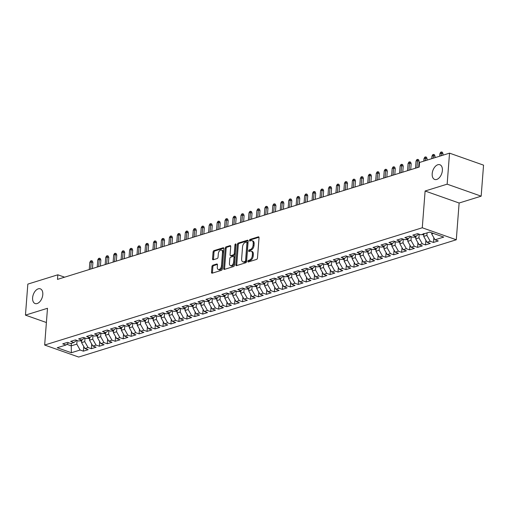 <?xml version="1.0" encoding="UTF-8"?>
<svg xmlns="http://www.w3.org/2000/svg" width="509" height="509" viewBox="0 0 509 509"><rect width="100%" height="100%" fill="white"/><g stroke="black" fill="none" stroke-linecap="round" stroke-linejoin="round"><path stroke-width="0.76" d="M247.826 261.352A0.84 0.503 -70.6 0 0 248.093 261.97A0.84 0.503 -70.6 0 0 248.309 261.97L256.612 259.393A1.196 0.719 -70.6 0 0 257.478 258.025L259.036 237.728A1.196 0.719 -70.6 0 0 258.655 236.844A1.196 0.719 -70.6 0 0 258.343 236.844L250.046 239.421A0.84 0.503 -70.6 0 0 249.442 240.375A0.84 0.503 -70.6 0 0 249.709 240.999A0.84 0.503 -70.6 0 0 249.925 240.999L251.001 240.662A3.83 2.297 -70.6 0 1 251.993 240.662A3.83 2.297 -70.6 0 1 253.221 243.499L253.088 245.185A3.83 2.297 -70.6 0 1 250.313 249.575L249.238 249.906A0.84 0.503 -70.6 0 0 248.634 250.867A0.84 0.503 -70.6 0 0 248.901 251.484A0.84 0.503 -70.6 0 0 249.117 251.484L250.193 251.153A3.83 2.297 -70.6 0 1 251.191 251.147A3.83 2.297 -70.6 0 1 252.413 253.985L252.286 255.677A3.83 2.297 -70.6 0 1 249.505 260.061L248.43 260.392A0.84 0.503 -70.6 0 0 247.826 261.352M251.191 251.147L252.108 251.471A3.83 2.297 -70.6 0 1 253.336 254.309L253.202 256.002A3.83 2.297 -70.6 0 1 250.428 260.385L249.353 260.716A0.84 0.503 -70.6 0 0 248.742 261.677A0.84 0.503 -70.6 0 0 248.742 261.836M258.998 237.251L250.969 239.745A0.84 0.503 -70.6 0 0 250.358 240.7A0.84 0.503 -70.6 0 0 250.358 240.865M251.993 240.662L252.916 240.986A3.83 2.297 -70.6 0 1 254.137 243.824L254.01 245.51A3.83 2.297 -70.6 0 1 251.236 249.9L250.161 250.231A0.84 0.503 -70.6 0 0 249.55 251.191A0.84 0.503 -70.6 0 0 249.55 251.351M42.794 294.609A7.8 4.683 -70.6 0 0 40.3 288.832A7.8 4.683 -70.6 0 0 32.608 297.771A7.8 4.683 -70.6 0 0 35.108 303.542A7.8 4.683 -70.6 0 0 42.794 294.609M442.378 170.509A7.8 4.683 -70.6 0 0 439.878 164.738A7.8 4.683 -70.6 0 0 432.192 173.677A7.8 4.683 -70.6 0 0 434.686 179.448A7.8 4.683 -70.6 0 0 442.378 170.509M212.819 265.234A1.196 0.719 -70.6 0 0 211.954 266.601L211.515 272.296A1.196 0.719 -70.6 0 0 211.897 273.187A1.196 0.719 -70.6 0 0 212.208 273.18L221.428 270.324A1.196 0.719 -70.6 0 0 222.293 268.949L223.858 248.653A1.196 0.719 -70.6 0 0 223.47 247.768A1.196 0.719 -70.6 0 0 223.158 247.768L213.945 250.632A1.196 0.719 -70.6 0 0 213.08 252L212.546 258.877A1.196 0.719 -70.6 0 0 212.934 259.768A1.196 0.719 -70.6 0 0 213.246 259.762L217.184 258.54A1.196 0.719 -70.6 0 0 218.056 257.172L218.316 253.756A3.2 1.921 -70.6 0 1 221.472 250.091A3.2 1.921 -70.6 0 1 222.497 252.464L221.466 265.825A3.2 1.921 -70.6 0 1 218.31 269.49A3.2 1.921 -70.6 0 1 217.286 267.123L217.458 264.896A1.196 0.719 -70.6 0 0 217.076 264.006A1.196 0.719 -70.6 0 0 216.764 264.006L212.819 265.234L213.742 265.558A1.196 0.719 -70.6 0 0 212.87 266.926L212.438 272.62A1.196 0.719 -70.6 0 0 212.476 273.098M57.479 279.396L419.187 167.06L419.543 162.466L449.536 153.152L447.15 184.169L425.11 191.009L422.279 227.771L44.658 345.045L47.49 308.289L25.45 315.128L27.836 284.111L57.835 274.796L57.479 279.396M235.807 264.756A1.196 0.719 -70.6 0 0 236.189 265.641A1.196 0.719 -70.6 0 0 236.5 265.641L245.713 262.778A1.196 0.719 -70.6 0 0 246.585 261.41L248.144 241.113A1.196 0.719 -70.6 0 0 247.762 240.223A1.196 0.719 -70.6 0 0 247.45 240.229L238.237 243.086A1.196 0.719 -70.6 0 0 237.366 244.46L235.807 264.756L236.723 265.081A1.196 0.719 -70.6 0 0 236.768 265.558M233.567 266.551L224.354 269.414A1.196 0.719 -70.6 0 1 224.043 269.414A1.196 0.719 -70.6 0 1 223.661 268.529L225.22 248.227A1.196 0.719 -70.6 0 1 226.091 246.859L230.036 245.637A1.196 0.719 -70.6 0 1 230.348 245.631A1.196 0.719 -70.6 0 1 230.73 246.521L230.093 254.748A1.196 0.719 -70.6 0 0 230.475 255.639A1.196 0.719 -70.6 0 0 230.787 255.639L233.408 254.824A1.196 0.719 -70.6 0 0 234.274 253.457L234.935 244.886A0.84 0.503 -70.6 0 1 235.756 243.926A0.84 0.503 -70.6 0 1 236.023 244.543L234.439 265.176A1.196 0.719 -70.6 0 1 233.567 266.551M422.279 227.771L456.293 239.771L78.672 357.051L44.658 345.045M433.84 237.767L433.477 242.437L438.255 240.954L434.991 239.803L443.74 237.086L429.583 232.091L420.835 234.808L417.571 233.656L412.793 235.139L416.057 236.291L412.875 237.283L409.611 236.131L404.84 237.614L408.103 238.766L404.916 239.752L401.658 238.6L396.88 240.083L400.144 241.234L396.963 242.22L393.699 241.069L388.927 242.551L392.191 243.703L389.003 244.695L385.739 243.544L380.967 245.026L384.231 246.178L381.05 247.164L377.786 246.012L373.014 247.495L376.272 248.647L373.091 249.633L369.827 248.481L365.055 249.964L368.319 251.115L365.138 252.108L361.874 250.956L357.095 252.439L360.359 253.59L357.178 254.576L353.914 253.425L349.142 254.907L352.406 256.059L349.225 257.051L345.961 255.9L341.183 257.382L344.447 258.534L341.265 259.52L338.001 258.368L333.23 259.851L336.494 261.002L333.312 261.989L330.048 260.837L325.27 262.32L328.534 263.471L325.353 264.464L322.089 263.312L317.317 264.795L320.581 265.946L317.393 266.932L314.136 265.781L309.357 267.263L312.621 268.415L309.44 269.401L306.176 268.249L301.404 269.732L304.668 270.883L301.481 271.876L298.217 270.724L293.445 272.207L296.709 273.358L293.528 274.345L290.264 273.193L285.492 274.675L288.749 275.827L285.568 276.82L282.304 275.668L277.532 277.151L280.796 278.302L277.615 279.288L274.351 278.137L269.573 279.619L272.837 280.771L269.655 281.757L266.392 280.605L261.62 282.088L264.884 283.239L261.702 284.232L258.438 283.08L253.66 284.563L256.924 285.714L253.743 286.701L250.479 285.549L245.707 287.031L248.971 288.183L245.79 289.169L242.526 288.018L237.748 289.5L241.012 290.652L237.83 291.644L234.566 290.493L229.794 291.975L233.058 293.127L229.871 294.113L226.607 292.961L221.835 294.444L225.099 295.595L221.918 296.588L218.654 295.436L213.882 296.919L217.146 298.07L213.958 299.057L210.694 297.905L205.922 299.387L209.186 300.539L206.005 301.525L202.741 300.374L197.969 301.856L201.227 303.008L198.046 304L194.782 302.849L190.01 304.331L193.274 305.483L190.092 306.469L186.828 305.317L182.05 306.8L185.314 307.951L182.133 308.938L178.869 307.786L174.097 309.268L177.361 310.42L174.18 311.413L170.916 310.261L166.138 311.743L169.402 312.895L166.22 313.881L162.956 312.73L158.184 314.212L161.448 315.364L158.261 316.356L155.003 315.205L150.225 316.687L153.489 317.839L150.308 318.825L147.044 317.673L142.272 319.156L145.536 320.307L142.348 321.294L139.084 320.142L134.312 321.624L137.576 322.776L134.395 323.769L131.131 322.617L126.359 324.099L129.623 325.251L126.436 326.237L123.172 325.086L118.4 326.568L121.664 327.72L118.482 328.706L115.219 327.554L110.447 329.037L113.704 330.188L110.523 331.181L107.259 330.029L102.487 331.512L105.751 332.663L102.57 333.649L99.306 332.498L94.528 333.98L97.792 335.132L94.61 336.118L91.346 334.973L86.575 336.455L89.838 337.607L86.657 338.593L83.393 337.442L78.615 338.924L81.879 340.076L78.698 341.062L75.434 339.91L70.662 341.393L73.926 342.544L70.738 343.537L67.481 342.385L62.702 343.868L65.966 345.019L68.67 342.805M433.477 242.437L430.213 241.285L427.032 242.278L423.711 236.38L423.902 233.854M425.88 240.235L425.524 244.912L430.296 243.429L427.032 242.278M425.524 244.912L422.26 243.76L419.072 244.746L415.751 238.855L415.948 236.329M417.927 242.704L417.565 247.38L422.336 245.898L419.072 244.746M417.565 247.38L414.301 246.229L411.119 247.215L407.798 241.323L407.989 238.797M409.968 245.179L409.611 249.849L414.383 248.367L411.119 247.215M409.611 249.849L406.347 248.697L403.16 249.69L399.839 243.798L400.036 241.266M402.015 247.648L401.652 252.324L406.424 250.842L403.16 249.69M401.652 252.324L398.388 251.172L395.207 252.159L391.879 246.267L392.076 243.741M394.055 250.116L393.692 254.793L398.471 253.31L395.207 252.159M393.692 254.793L390.435 253.641L387.247 254.627L383.926 248.736L384.123 246.21M386.096 252.591L385.739 257.261L390.511 255.779L387.247 254.627M385.739 257.261L382.475 256.11L379.294 257.102L375.966 251.211L376.164 248.685M378.142 255.06L377.78 259.736L382.558 258.254L379.294 257.102M377.78 259.736L374.516 258.585L371.335 259.571L368.013 253.679L368.204 251.153M370.183 257.535L369.827 262.205L374.599 260.723L371.335 259.571M369.827 262.205L366.563 261.053L363.381 262.046L360.054 256.148L360.251 253.622M362.23 260.004L361.867 264.68L366.645 263.198L363.381 262.046M361.867 264.68L358.603 263.528L355.422 264.515L352.101 258.623L352.292 256.097M354.27 262.472L353.914 267.149L358.686 265.666L355.422 264.515M353.914 267.149L350.65 265.997L347.469 266.983L344.141 261.092L344.339 258.566M346.317 264.947L345.955 269.617L350.726 268.135L347.469 266.983M345.955 269.617L342.691 268.466L339.509 269.458L336.188 263.567L336.379 261.034M338.358 267.416L338.001 272.092L342.773 270.61L339.509 269.458M338.001 272.092L334.737 270.941L331.55 271.927L328.229 266.035L328.426 263.509M330.405 269.885L330.042 274.561L334.814 273.078L331.55 271.927M330.042 274.561L326.778 273.409L323.597 274.396L320.276 268.504L320.466 265.978M322.445 272.36L322.089 277.03L326.861 275.547L323.597 274.396M322.089 277.03L318.825 275.878L315.637 276.871L312.316 270.979L312.513 268.447M314.492 274.828L314.129 279.505L318.901 278.022L315.637 276.871M314.129 279.505L310.865 278.353L307.684 279.339L304.357 273.448L304.554 270.922M306.533 277.297L306.17 281.973L310.948 280.491L307.684 279.339M306.17 281.973L302.912 280.822L299.725 281.814L296.403 275.916L296.594 273.39M298.573 279.772L298.217 284.448L302.989 282.966L299.725 281.814M298.217 284.448L294.953 283.297L291.772 284.283L288.444 278.391L288.641 275.865M290.62 282.24L290.257 286.917L295.035 285.434L291.772 284.283M290.257 286.917L286.993 285.765L283.812 286.752L280.491 280.86L280.682 278.334M282.66 284.716L282.304 289.386L287.076 287.903L283.812 286.752M282.304 289.386L279.04 288.234L275.859 289.227L272.531 283.335L272.729 280.803M274.707 287.184L274.345 291.861L279.123 290.378L275.859 289.227M274.345 291.861L271.081 290.709L267.899 291.695L264.578 285.803L264.769 283.278M266.748 289.653L266.392 294.329L271.163 292.847L267.899 291.695M266.392 294.329L263.128 293.178L259.946 294.164L256.619 288.272L256.816 285.746M258.795 292.128L258.432 296.798L263.204 295.315L259.946 294.164M258.432 296.798L255.168 295.646L251.987 296.639L248.666 290.747L248.856 288.215M250.835 294.596L250.479 299.273L255.251 297.79L251.987 296.639M250.479 299.273L247.215 298.121L244.027 299.107L240.706 293.216L240.903 290.69M242.882 297.065L242.519 301.742L247.291 300.259L244.027 299.107M242.519 301.742L239.255 300.59L236.074 301.582L232.753 295.684L232.944 293.159M234.923 299.54L234.566 304.217L239.338 302.734L236.074 301.582M234.566 304.217L231.302 303.065L228.115 304.051L224.793 298.159L224.991 295.634M226.963 302.009L226.607 306.685L231.379 305.203L228.115 304.051M226.607 306.685L223.343 305.534L220.162 306.52L216.834 300.628L217.031 298.102M219.01 304.484L218.647 309.154L223.426 307.671L220.162 306.52M218.647 309.154L215.383 308.002L212.202 308.995L208.881 303.103L209.072 300.571M211.05 306.952L210.694 311.629L215.466 310.146L212.202 308.995M210.694 311.629L207.43 310.477L204.249 311.463L200.921 305.572L201.119 303.046M203.097 309.421L202.735 314.098L207.513 312.615L204.249 311.463M202.735 314.098L199.471 312.946L196.289 313.932L192.968 308.04L193.159 305.515M195.138 311.896L194.782 316.566L199.553 315.084L196.289 313.932M194.782 316.566L191.518 315.415L188.336 316.407L185.009 310.515L185.206 307.983M187.185 314.365L186.822 319.041L191.6 317.559L188.336 316.407M186.822 319.041L183.558 317.89L180.377 318.876L177.056 312.984L177.247 310.458M179.225 316.833L178.869 321.51L183.641 320.027L180.377 318.876M178.869 321.51L175.605 320.358L172.424 321.351L169.096 315.453L169.293 312.927M171.272 319.308L170.909 323.985L175.681 322.502L172.424 321.351M170.909 323.985L167.646 322.833L164.464 323.819L161.143 317.928L161.334 315.402M163.313 321.777L162.956 326.454L167.728 324.971L164.464 323.819M162.956 326.454L159.692 325.302L156.505 326.288L153.184 320.396L153.381 317.87M155.36 324.252L154.997 328.922L159.769 327.44L156.505 326.288M154.997 328.922L151.733 327.771L148.552 328.763L145.23 322.871L145.421 320.339M147.4 326.721L147.037 331.397L151.816 329.915L148.552 328.763M147.037 331.397L143.78 330.246L140.592 331.232L137.271 325.34L137.468 322.814M139.441 329.189L139.084 333.866L143.856 332.383L140.592 331.232M139.084 333.866L135.82 332.714L132.639 333.7L129.311 327.809L129.509 325.283M131.487 331.664L131.125 336.334L135.903 334.852L132.639 333.7M131.125 336.334L127.861 335.183L124.68 336.175L121.358 330.284L121.549 327.751M123.528 334.133L123.172 338.809L127.944 337.327L124.68 336.175M123.172 338.809L119.908 337.658L116.726 338.644L113.399 332.752L113.596 330.226M115.575 336.602L115.212 341.278L119.99 339.796L116.726 338.644M115.212 341.278L111.948 340.127L108.767 341.119L105.446 335.221L105.637 332.695M107.615 339.077L107.259 343.753L112.031 342.264L108.767 341.119M107.259 343.753L103.995 342.602L100.814 343.588L97.486 337.696L97.683 335.17M99.662 341.545L99.3 346.222L104.078 344.739L100.814 343.588M99.3 346.222L96.036 345.07L92.854 346.056L89.533 340.165L89.724 337.639M91.703 344.02L91.346 348.69L96.118 347.208L92.854 346.056M91.346 348.69L88.082 347.539L84.901 348.531L81.574 342.64L81.771 340.107M83.75 346.489L83.387 351.165L88.159 349.683L84.901 348.531M83.387 351.165L80.123 350.014L71.375 352.731L57.218 347.736L65.966 345.019M73.926 342.544L76.63 340.33M71.425 343.32L71.228 345.846L76.802 344.122L77.082 340.496M80.123 350.014L76.802 344.122M71.375 352.731L71.228 345.846L66.844 344.3M81.879 340.076L84.583 337.861M81.574 342.64L84.755 341.647L85.035 338.021M88.082 347.539L84.755 341.647M89.838 337.607L92.543 335.393M89.533 340.165L92.714 339.179L92.994 335.552M96.036 345.07L92.714 339.179M97.792 335.132L100.496 332.918M97.486 337.696L100.667 336.704L100.947 333.077M103.995 342.602L100.667 336.704M105.751 332.663L108.455 330.449M105.446 335.221L108.627 334.235L108.907 330.608M111.948 340.127L108.627 334.235M113.704 330.188L116.408 327.981M113.399 332.752L116.586 331.766L116.86 328.14M119.908 337.658L116.586 331.766M121.664 327.72L124.368 325.505M121.358 330.284L124.54 329.291L124.82 325.665M127.861 335.183L124.54 329.291M129.623 325.251L132.327 323.037M129.311 327.809L132.499 326.823L132.779 323.196M135.82 332.714L132.499 326.823M137.576 322.776L140.28 320.562M137.271 325.34L140.452 324.354L140.732 320.727M143.78 330.246L140.452 324.354M145.536 320.307L148.24 318.093M145.23 322.871L148.412 321.879L148.692 318.252M151.733 327.771L148.412 321.879M153.489 317.839L156.193 315.625M153.184 320.396L156.365 319.41L156.645 315.784M159.692 325.302L156.365 319.41M161.448 315.364L164.153 313.15M161.143 317.928L164.324 316.935L164.604 313.309M167.646 322.833L164.324 316.935M169.402 312.895L172.106 310.681M169.096 315.453L172.277 314.467L172.557 310.84M175.605 320.358L172.277 314.467M177.361 310.42L180.065 308.212M177.056 312.984L180.237 311.998L180.517 308.371M183.558 317.89L180.237 311.998M185.314 307.951L188.018 305.737M185.009 310.515L188.19 309.523L188.47 305.896M191.518 315.415L188.19 309.523M193.274 305.483L195.978 303.269M192.968 308.04L196.15 307.054L196.429 303.428M199.471 312.946L196.15 307.054M201.227 303.008L203.937 300.8M200.921 305.572L204.109 304.586L204.383 300.959M207.43 310.477L204.109 304.586M209.186 300.539L211.89 298.325M208.881 303.103L212.062 302.111L212.342 298.484M215.383 308.002L212.062 302.111M217.146 298.07L219.85 295.856M216.834 300.628L220.022 299.642L220.302 296.015M223.343 305.534L220.022 299.642M225.099 295.595L227.803 293.381M224.793 298.159L227.975 297.167L228.255 293.54M231.302 303.065L227.975 297.167M233.058 293.127L235.762 290.913M232.753 295.684L235.934 294.698L236.214 291.072M239.255 300.59L235.934 294.698M241.012 290.652L243.716 288.444M240.706 293.216L243.887 292.23L244.167 288.603M247.215 298.121L243.887 292.23M248.971 288.183L251.675 285.969M248.666 290.747L251.847 289.755L252.127 286.128M255.168 295.646L251.847 289.755M256.924 285.714L259.628 283.5M256.619 288.272L259.8 287.286L260.08 283.659M263.128 293.178L259.8 287.286M264.884 283.239L267.588 281.032M264.578 285.803L267.759 284.817L268.039 281.191M271.081 290.709L267.759 284.817M272.837 280.771L275.541 278.557M272.531 283.335L275.719 282.342L275.993 278.716M279.04 288.234L275.719 282.342M280.796 278.302L283.5 276.088M280.491 280.86L283.672 279.874L283.952 276.247M286.993 285.765L283.672 279.874M288.749 275.827L291.46 273.613M288.444 278.391L291.632 277.399L291.905 273.772M294.953 283.297L291.632 277.399M296.709 273.358L299.413 271.144M296.403 275.916L299.585 274.93L299.865 271.303M302.912 280.822L299.585 274.93M304.668 270.883L307.372 268.676M304.357 273.448L307.544 272.461L307.824 268.835M310.865 278.353L307.544 272.461M312.621 268.415L315.326 266.201M312.316 270.979L315.497 269.986L315.777 266.36M318.825 275.878L315.497 269.986M320.581 265.946L323.285 263.732M320.276 268.504L323.457 267.518L323.737 263.891M326.778 273.409L323.457 267.518M328.534 263.471L331.238 261.263M328.229 266.035L331.41 265.049L331.69 261.422M334.737 270.941L331.41 265.049M336.494 261.002L339.198 258.788M336.188 263.567L339.369 262.574L339.649 258.947M342.691 268.466L339.369 262.574M344.447 258.534L347.151 256.32M344.141 261.092L347.323 260.105L347.602 256.479M350.65 265.997L347.323 260.105M352.406 256.059L355.11 253.845M352.101 258.623L355.282 257.63L355.562 254.004M358.603 263.528L355.282 257.63M360.359 253.59L363.063 251.376M360.054 256.148L363.241 255.162L363.515 251.535M366.563 261.053L363.241 255.162M368.319 251.115L371.023 248.907M368.013 253.679L371.195 252.693L371.475 249.066M374.516 258.585L371.195 252.693M376.272 248.647L378.982 246.432M375.966 251.211L379.154 250.218L379.428 246.591M382.475 256.11L379.154 250.218M384.231 246.178L386.935 243.964M383.926 248.736L387.107 247.749L387.387 244.123M390.435 253.641L387.107 247.749M392.191 243.703L394.895 241.495M391.879 246.267L395.067 245.281L395.347 241.654M398.388 251.172L395.067 245.281M400.144 241.234L402.848 239.02M399.839 243.798L403.02 242.806L403.3 239.179M406.347 248.697L403.02 242.806M408.103 238.766L410.808 236.551M407.798 241.323L410.979 240.337L411.259 236.71M414.301 246.229L410.979 240.337M416.057 236.291L418.761 234.076M415.751 238.855L418.932 237.862L419.212 234.235M422.26 243.76L418.932 237.862M423.711 236.38L426.892 235.393L427.083 232.868M430.213 241.285L426.892 235.393M64.592 277.182L57.835 274.796M25.45 315.128L46.395 322.521M425.11 191.009L459.124 203.015L481.164 196.169L447.15 184.169M481.164 196.169L483.55 165.151L449.536 153.152M459.124 203.015L456.293 239.771M434.991 239.803L431.664 233.911L431.747 232.855M431.664 233.911L433.305 233.402M248.099 240.636L239.154 243.41A1.196 0.719 -70.6 0 0 238.288 244.784L236.723 265.081M244.975 261.467A0.84 0.503 -70.6 0 0 245.586 260.506L246.954 242.691A0.84 0.503 -70.6 0 0 246.687 242.068A0.84 0.503 -70.6 0 0 246.471 242.074L245.338 242.424A3.83 2.297 -70.6 0 0 242.558 246.808L241.622 258.986A3.83 2.297 -70.6 0 0 242.85 261.823A3.83 2.297 -70.6 0 0 243.843 261.817L244.975 261.467L245.898 261.791A0.84 0.503 -70.6 0 0 246.502 260.831L245.586 260.506M246.687 242.068L247.609 242.392A0.84 0.503 -70.6 0 1 247.877 243.016L246.502 260.831M242.85 261.823L243.766 262.141A3.83 2.297 -70.6 0 0 244.765 262.141L243.843 261.817M245.898 261.791L244.765 262.141M230.685 246.044L227.008 247.183A1.196 0.719 -70.6 0 0 226.142 248.551L224.577 268.854A1.196 0.719 -70.6 0 0 224.622 269.331M230.475 255.639L231.398 255.963A1.196 0.719 -70.6 0 0 231.71 255.963L234.325 255.149A1.196 0.719 -70.6 0 0 235.19 253.781L235.852 245.211L234.935 244.886M236.017 244.664A0.84 0.503 -70.6 0 0 235.852 245.211M229.438 263.293A3.2 1.921 -70.6 0 0 230.462 265.66A3.2 1.921 -70.6 0 0 233.618 261.995L233.981 257.287A1.196 0.719 -70.6 0 0 233.593 256.402A1.196 0.719 -70.6 0 0 233.281 256.402L230.666 257.217A1.196 0.719 -70.6 0 0 229.801 258.585L229.438 263.293M230.462 265.66L231.379 265.984A3.2 1.921 -70.6 0 0 234.534 262.32L233.618 261.995M233.593 256.402L234.515 256.727A1.196 0.719 -70.6 0 1 234.897 257.611L234.534 262.32M217.419 264.419L213.742 265.558M218.31 269.49L219.233 269.815A3.2 1.921 -70.6 0 0 222.388 266.15L221.466 265.825M221.472 250.091L222.388 250.415A3.2 1.921 -70.6 0 1 223.413 252.788L222.388 266.15M223.814 248.176L214.862 250.956A1.196 0.719 -70.6 0 0 213.996 252.324L213.468 259.202A1.196 0.719 -70.6 0 0 213.513 259.679M439.91 153.661L440.711 152.197L441.507 151.949L442.423 152.274L442.995 153.801L441.341 153.215L439.91 153.661L439.712 156.199M441.507 151.949L441.144 155.754M442.995 153.801L442.887 155.213M423.825 234.891L422.4 234.668A3.232 2.36 -107.3 0 1 421.967 234.458M423.233 233.816L424.188 233.516M431.956 156.129L432.752 154.672L433.547 154.424L434.47 154.749L435.042 156.269L433.388 155.69L431.956 156.129L431.759 158.668M433.547 154.424L433.191 158.229M435.042 156.269L434.934 157.688M415.866 237.359L414.447 237.143A3.232 2.36 -107.3 0 1 414.014 236.927M415.28 236.284L416.235 235.991M423.997 158.604L424.799 157.141L425.594 156.893L426.51 157.217L427.083 158.744L425.429 158.159L423.997 158.604L423.8 161.143M425.594 156.893L425.231 160.698M427.083 158.744L426.975 160.157M407.913 239.828L406.487 239.612A3.232 2.36 -107.3 0 1 406.055 239.395M407.321 238.759L408.275 238.46M416.038 161.073L416.839 159.61L417.634 159.368L418.557 159.686L419.13 161.213L417.475 160.628L416.038 161.073L415.49 168.205M417.634 159.368L416.922 167.766M419.13 161.213L418.665 167.226M399.953 242.303L398.534 242.08A3.232 2.36 -107.3 0 1 398.102 241.87M399.368 241.228L400.322 240.935M408.084 163.548L408.886 162.085L409.681 161.837L410.598 162.161L411.17 163.682L409.516 163.103L408.084 163.548L407.537 170.68M409.681 161.837L408.969 170.235M411.17 163.682L410.706 169.694M392 244.772L390.575 244.555A3.232 2.36 -107.3 0 1 390.142 244.339M391.408 243.703L392.363 243.404M400.125 166.017L400.927 164.553L401.722 164.305L402.644 164.63L403.217 166.157L401.556 165.571L400.125 166.017L399.578 173.149M401.722 164.305L401.009 172.704M403.217 166.157L402.753 172.163M384.041 247.24L382.622 247.024A3.232 2.36 -107.3 0 1 382.189 246.814M383.449 246.171L384.41 245.872M392.172 168.485L392.973 167.022L393.769 166.78L394.685 167.105L395.258 168.625L393.603 168.04L392.172 168.485L391.625 175.624M393.769 166.78L393.056 175.179M395.258 168.625L394.793 174.638M376.081 249.715L374.662 249.499A3.232 2.36 -107.3 0 1 374.23 249.283M375.496 248.64L376.45 248.347M384.212 170.96L385.014 169.497L385.809 169.249L386.732 169.573L387.298 171.1L385.644 170.515L384.212 170.96L383.665 178.093M385.809 169.249L385.097 177.647M387.298 171.1L386.84 177.107M368.128 252.184L366.703 251.968A3.232 2.36 -107.3 0 1 366.27 251.751M367.536 251.115L368.491 250.816M376.259 173.429L377.061 171.966L377.856 171.718L378.772 172.042L379.345 173.569L377.691 172.984L376.259 173.429L375.706 180.561M377.856 171.718L377.144 180.116M379.345 173.569L378.881 179.575M360.168 254.653L358.75 254.436A3.232 2.36 -107.3 0 1 358.317 254.226M359.583 253.584L360.537 253.285M368.3 175.898L369.101 174.441L369.897 174.193L370.819 174.517L371.385 176.038L369.731 175.459L368.3 175.898L367.752 183.036M369.897 174.193L369.184 182.591M371.385 176.038L370.927 182.05M352.215 257.128L350.79 256.911A3.232 2.36 -107.3 0 1 350.357 256.695M351.624 256.052L352.578 255.76M360.347 178.373L361.142 176.909L361.944 176.661L362.86 176.986L363.432 178.513L361.778 177.927L360.347 178.373L359.793 185.505M361.944 176.661L361.225 185.06M363.432 178.513L362.968 184.519M344.256 259.596L342.837 259.38A3.232 2.36 -107.3 0 1 342.404 259.164M343.67 258.527L344.625 258.228M352.387 180.841L353.189 179.378L353.984 179.136L354.9 179.454L355.473 180.981L353.819 180.396L352.387 180.841L351.84 187.974M353.984 179.136L353.271 187.535M355.473 180.981L355.015 186.994M336.303 262.071L334.877 261.849A3.232 2.36 -107.3 0 1 334.445 261.639M335.711 260.996L336.665 260.703M344.434 183.316L345.229 181.853L346.025 181.605L346.947 181.929L347.52 183.45L345.865 182.871L344.434 183.316L343.88 190.449M346.025 181.605L345.312 190.003M347.52 183.45L347.055 189.463M328.343 264.54L326.924 264.324A3.232 2.36 -107.3 0 1 326.492 264.107M327.758 263.471L328.712 263.172M336.474 185.785L337.276 184.322L338.071 184.073L338.988 184.398L339.56 185.925L337.906 185.34L336.474 185.785L335.927 192.917M338.071 184.073L337.359 192.472M339.56 185.925L339.096 191.931M320.39 267.009L318.965 266.792A3.232 2.36 -107.3 0 1 318.532 266.582M319.798 265.94L320.753 265.641M328.515 188.254L329.317 186.79L330.112 186.548L331.035 186.873L331.607 188.394L329.953 187.808L328.515 188.254L327.968 195.392M330.112 186.548L329.399 194.947M331.607 188.394L331.143 194.406M312.431 269.484L311.012 269.267A3.232 2.36 -107.3 0 1 310.579 269.051M311.845 268.408L312.8 268.116M320.562 190.729L321.364 189.265L322.159 189.017L323.075 189.342L323.648 190.869L321.993 190.283L320.562 190.729L320.015 197.861M322.159 189.017L321.446 197.416M323.648 190.869L323.183 196.875M304.477 271.952L303.052 271.736A3.232 2.36 -107.3 0 1 302.62 271.52M303.886 270.883L304.84 270.584M312.602 193.197L313.404 191.734L314.199 191.486L315.122 191.81L315.688 193.337L314.034 192.752L312.602 193.197L312.055 200.33M314.199 191.486L313.487 199.884M315.688 193.337L315.23 199.343M296.518 274.421L295.093 274.205A3.232 2.36 -107.3 0 1 294.66 273.995M295.926 273.352L296.887 273.053M304.649 195.666L305.451 194.209L306.246 193.961L307.162 194.285L307.735 195.806L306.081 195.227L304.649 195.666L304.102 202.805M306.246 193.961L305.534 202.359M307.735 195.806L307.271 201.819M288.558 276.896L287.14 276.68A3.232 2.36 -107.3 0 1 286.707 276.463M287.973 275.821L288.927 275.528M296.69 198.141L297.491 196.678L298.287 196.429L299.209 196.754L299.776 198.281L298.121 197.696L296.69 198.141L296.143 205.273M298.287 196.429L297.574 204.828M299.776 198.281L299.317 204.287M280.605 279.365L279.18 279.148A3.232 2.36 -107.3 0 1 278.747 278.932M280.014 278.296L280.968 277.997M288.737 200.61L289.538 199.146L290.334 198.904L291.25 199.223L291.822 200.75L290.168 200.164L288.737 200.61L288.183 207.742M290.334 198.904L289.621 207.303M291.822 200.75L291.358 206.762M272.646 281.84L271.227 281.617A3.232 2.36 -107.3 0 1 270.794 281.407M272.06 280.764L273.015 280.472M280.777 203.085L281.579 201.621L282.374 201.373L283.297 201.698L283.863 203.218L282.209 202.639L280.777 203.085L280.23 210.217M282.374 201.373L281.662 209.772M283.863 203.218L283.405 209.231M264.693 284.308L263.268 284.092A3.232 2.36 -107.3 0 1 262.835 283.876M264.101 283.239L265.055 282.94M272.824 205.553L273.619 204.09L274.421 203.842L275.337 204.166L275.91 205.693L274.256 205.108L272.824 205.553L272.27 212.686M274.421 203.842L273.702 212.24M275.91 205.693L275.445 211.699M256.733 286.777L255.314 286.561A3.232 2.36 -107.3 0 1 254.882 286.351M256.148 285.708L257.102 285.409M264.865 208.022L265.666 206.559L266.462 206.317L267.378 206.641L267.95 208.162L266.296 207.577L264.865 208.022L264.317 215.161M266.462 206.317L265.749 214.715M267.95 208.162L267.492 214.174M248.78 289.252L247.355 289.036A3.232 2.36 -107.3 0 1 246.922 288.819M248.188 288.177L249.143 287.884M256.905 210.497L257.707 209.034L258.502 208.785L259.425 209.11L259.997 210.637L258.343 210.052L256.905 210.497L256.358 217.629M258.502 208.785L257.789 217.184M259.997 210.637L259.533 216.643M240.821 291.721L239.402 291.504A3.232 2.36 -107.3 0 1 238.969 291.288M240.235 290.652L241.19 290.353M248.952 212.966L249.754 211.502L250.549 211.254L251.465 211.579L252.038 213.106L250.383 212.52L248.952 212.966L248.405 220.098M250.549 211.254L249.836 219.653M252.038 213.106L251.573 219.112M232.868 294.189L231.442 293.973A3.232 2.36 -107.3 0 1 231.01 293.763M232.276 293.12L233.23 292.821M240.992 215.434L241.794 213.977L242.589 213.729L243.512 214.054L244.085 215.574L242.43 214.995L240.992 215.434L240.445 222.573M242.589 213.729L241.877 222.128M244.085 215.574L243.62 221.587M224.908 296.664L223.489 296.448A3.232 2.36 -107.3 0 1 223.057 296.232M224.323 295.589L225.277 295.296M233.039 217.909L233.841 216.446L234.636 216.198L235.552 216.522L236.125 218.049L234.471 217.464L233.039 217.909L232.492 225.042M234.636 216.198L233.924 224.596M236.125 218.049L235.661 224.055M216.955 299.133L215.53 298.917A3.232 2.36 -107.3 0 1 215.097 298.7M216.363 298.064L217.318 297.765M225.08 220.378L225.881 218.915L226.677 218.666L227.599 218.991L228.166 220.518L226.511 219.933L225.08 220.378L224.533 227.51M226.677 218.666L225.964 227.071M228.166 220.518L227.708 226.53M208.995 301.608L207.57 301.385A3.232 2.36 -107.3 0 1 207.138 301.175M208.404 300.533L209.358 300.24M217.127 222.853L217.928 221.39L218.724 221.141L219.64 221.466L220.212 222.987L218.558 222.408L217.127 222.853L216.573 229.985M218.724 221.141L218.011 229.54M220.212 222.987L219.748 228.999M201.036 304.077L199.617 303.86A3.232 2.36 -107.3 0 1 199.184 303.644M200.451 303.008L201.405 302.709M209.167 225.322L209.969 223.858L210.764 223.61L211.687 223.935L212.253 225.462L210.599 224.876L209.167 225.322L208.62 232.454M210.764 223.61L210.052 232.009M212.253 225.462L211.795 231.468M193.083 306.545L191.658 306.329A3.232 2.36 -107.3 0 1 191.225 306.119M192.491 305.476L193.445 305.177M201.214 227.79L202.016 226.327L202.811 226.085L203.727 226.41L204.3 227.93L202.646 227.345L201.214 227.79L200.661 234.929M202.811 226.085L202.092 234.484M204.3 227.93L203.835 233.943M185.123 309.02L183.704 308.804A3.232 2.36 -107.3 0 1 183.272 308.588M184.538 307.945L185.492 307.652M193.255 230.265L194.056 228.802L194.852 228.554L195.774 228.878L196.34 230.405L194.686 229.82L193.255 230.265L192.707 237.398M194.852 228.554L194.139 236.952M196.34 230.405L195.882 236.411M177.17 311.489L175.745 311.273A3.232 2.36 -107.3 0 1 175.312 311.056M176.578 310.42L177.533 310.121M185.301 232.734L186.097 231.271L186.898 231.022L187.815 231.347L188.387 232.874L186.733 232.289L185.301 232.734L184.748 239.866M186.898 231.022L186.179 239.421M188.387 232.874L187.923 238.88M169.211 313.958L167.792 313.741A3.232 2.36 -107.3 0 1 167.359 313.531M168.625 312.889L169.58 312.59M177.342 235.203L178.144 233.746L178.939 233.497L179.855 233.822L180.428 235.343L178.774 234.764L177.342 235.203L176.795 242.341M178.939 233.497L178.226 241.896M180.428 235.343L179.97 241.355M161.258 316.433L159.832 316.216A3.232 2.36 -107.3 0 1 159.4 316M160.666 315.357L161.62 315.065M169.382 237.678L170.184 236.214L170.979 235.966L171.902 236.291L172.475 237.818L170.82 237.232L169.382 237.678L168.835 244.81M170.979 235.966L170.267 244.365M172.475 237.818L172.01 243.824M153.298 318.901L151.879 318.685A3.232 2.36 -107.3 0 1 151.447 318.469M152.713 317.832L153.667 317.533M161.429 240.146L162.231 238.683L163.026 238.435L163.943 238.759L164.515 240.286L162.861 239.701L161.429 240.146L160.882 247.279M163.026 238.435L162.314 246.84M164.515 240.286L164.051 246.299M145.345 321.376L143.92 321.154A3.232 2.36 -107.3 0 1 143.487 320.944M144.753 320.301L145.708 320.008M153.47 242.621L154.272 241.158L155.067 240.91L155.989 241.234L156.562 242.755L154.901 242.176L153.47 242.621L152.923 249.754M155.067 240.91L154.354 249.308M156.562 242.755L156.098 248.767M137.385 323.845L135.967 323.629A3.232 2.36 -107.3 0 1 135.534 323.412M136.794 322.776L137.754 322.477M145.517 245.09L146.318 243.626L147.114 243.378L148.03 243.703L148.603 245.23L146.948 244.644L145.517 245.09L144.97 252.222M147.114 243.378L146.401 251.777M148.603 245.23L148.138 251.236M129.432 326.314L128.007 326.097A3.232 2.36 -107.3 0 1 127.574 325.887M128.841 325.245L129.795 324.946M137.557 247.559L138.359 246.095L139.154 245.853L140.077 246.178L140.643 247.698L138.989 247.113L137.557 247.559L137.01 254.697M139.154 245.853L138.442 254.252M140.643 247.698L140.185 253.711M121.473 328.789L120.048 328.572A3.232 2.36 -107.3 0 1 119.615 328.356M120.881 327.713L121.836 327.421M129.604 250.034L130.406 248.57L131.201 248.322L132.117 248.647L132.69 250.173L131.036 249.588L129.604 250.034L129.051 257.166M131.201 248.322L130.489 256.721M132.69 250.173L132.225 256.18M113.513 331.257L112.095 331.041A3.232 2.36 -107.3 0 1 111.662 330.825M112.928 330.188L113.882 329.889M121.645 252.502L122.446 251.039L123.242 250.791L124.164 251.115L124.73 252.642L123.076 252.057L121.645 252.502L121.097 259.635M123.242 250.791L122.529 259.189M124.73 252.642L124.272 258.648M105.56 333.726L104.135 333.51A3.232 2.36 -107.3 0 1 103.702 333.3M104.969 332.657L105.923 332.358M113.692 254.971L114.493 253.514L115.288 253.266L116.205 253.59L116.777 255.111L115.123 254.532L113.692 254.971L113.138 262.11M115.288 253.266L114.57 261.664M116.777 255.111L116.313 261.123M97.601 336.201L96.182 335.985A3.232 2.36 -107.3 0 1 95.749 335.768M97.015 335.126L97.97 334.833M105.732 257.446L106.534 255.982L107.329 255.734L108.252 256.059L108.818 257.586L107.164 257L105.732 257.446L105.185 264.578M107.329 255.734L106.616 264.133M108.818 257.586L108.36 263.592M89.648 338.67L88.222 338.453A3.232 2.36 -107.3 0 1 87.79 338.237M89.056 337.601L90.01 337.302M97.779 259.914L98.574 258.451L99.37 258.203L100.292 258.527L100.865 260.054L99.21 259.469L97.779 259.914L97.225 267.047M99.37 258.203L98.657 266.608M100.865 260.054L100.4 266.067M81.688 341.145L80.269 340.922A3.232 2.36 -107.3 0 1 79.837 340.712M81.103 340.069L82.057 339.777M89.819 262.389L90.621 260.926L91.416 260.678L92.333 261.002L92.905 262.523L91.251 261.944L89.819 262.389L89.272 269.522M91.416 260.678L90.704 269.076M92.905 262.523L92.447 268.536M250.428 260.385L249.505 260.061M253.202 256.002L252.286 255.677M253.336 254.309L252.413 253.985M250.161 250.231L249.238 249.906M251.236 249.9L250.313 249.575M254.01 245.51L253.088 245.185M254.137 243.824L253.221 243.499M250.969 239.745L250.046 239.421M258.896 237.035L258.343 236.844M249.353 260.716L248.43 260.392M238.288 244.784L237.366 244.46M239.154 243.41L238.237 243.086M248.004 240.42L247.45 240.229M247.877 243.016L246.954 242.691M224.577 268.854L223.661 268.529M226.142 248.551L225.22 248.227M227.008 247.183L226.091 246.859M230.59 245.828L230.036 245.637M231.71 255.963L230.787 255.639M234.325 255.149L233.408 254.824M235.19 253.781L234.274 253.457M234.897 257.611L233.981 257.287M217.318 264.203L216.764 264.006M223.413 252.788L222.497 252.464M213.468 259.202L212.546 258.877M213.996 252.324L213.08 252M214.862 250.956L213.945 250.632M223.712 247.966L223.158 247.768M212.438 272.62L211.515 272.296M212.87 266.926L211.954 266.601M422.47 234.681L423.876 234.242M414.511 237.149L415.917 236.717M406.551 239.624L407.957 239.185M398.598 242.093L400.004 241.66M390.638 244.568L392.045 244.129M382.685 247.037L384.091 246.598M374.726 249.505L376.132 249.073M366.773 251.98L368.179 251.541M358.813 254.449L360.219 254.01M350.86 256.918L352.266 256.485M342.901 259.393L344.307 258.954M334.947 261.861L336.354 261.429M326.988 264.33L328.394 263.897M319.028 266.805L320.435 266.366M311.075 269.274L312.481 268.841M303.116 271.749L304.522 271.31M295.163 274.217L296.569 273.778M287.203 276.686L288.609 276.253M279.25 279.161L280.656 278.722M271.291 281.63L272.697 281.191M263.338 284.098L264.744 283.666M255.378 286.573L256.784 286.134M247.425 289.042L248.831 288.609M239.465 291.517L240.872 291.078M231.506 293.986L232.912 293.547M223.553 296.454L224.959 296.022M215.593 298.929L216.999 298.49M207.64 301.398L209.046 300.959M199.681 303.867L201.087 303.434M191.728 306.342L193.134 305.903M183.768 308.81L185.174 308.378M175.815 311.285L177.221 310.846M167.855 313.754L169.262 313.315M159.902 316.223L161.302 315.79M151.943 318.698L153.349 318.259M143.983 321.166L145.389 320.727M136.03 323.635L137.436 323.202M128.071 326.11L129.477 325.671M120.118 328.579L121.524 328.146M112.158 331.054L113.564 330.615M104.205 333.522L105.611 333.083M96.246 335.991L97.652 335.558M88.292 338.466L89.699 338.027M80.333 340.935L81.739 340.496"/></g></svg>
